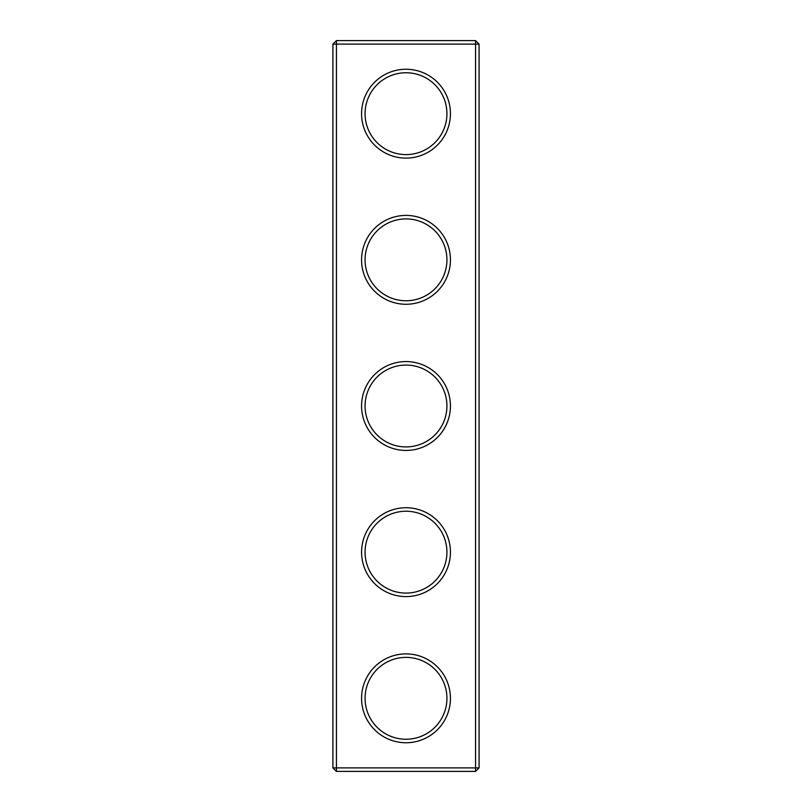 <?xml version="1.0" encoding="UTF-8"?>
<svg xmlns="http://www.w3.org/2000/svg" width="812" height="812" viewBox="0 0 812 812"><rect width="100%" height="100%" fill="white"/><g stroke="black" fill="none" stroke-linecap="round" stroke-linejoin="round"><path stroke-width="1.22" d="M475.568 771.4L479.08 767.888L479.08 44.112L332.92 44.112L332.92 767.888L336.432 771.4L475.568 771.4L475.568 40.6L336.432 40.6L336.432 771.4M332.92 767.888L479.08 767.888M332.92 44.112L336.432 40.6M450.437 113.68A44.437 44.437 0 0 1 383.782 152.159A44.437 44.437 0 0 1 383.782 75.201A44.437 44.437 0 0 1 450.437 113.68M450.437 259.84A44.437 44.437 0 0 1 383.782 298.319A44.437 44.437 0 0 1 383.782 221.361A44.437 44.437 0 0 1 450.437 259.84M450.437 406A44.437 44.437 0 0 1 383.782 444.479A44.437 44.437 0 0 1 383.782 367.521A44.437 44.437 0 0 1 450.437 406M450.437 552.16A44.437 44.437 0 0 1 383.782 590.639A44.437 44.437 0 0 1 383.782 513.681A44.437 44.437 0 0 1 450.437 552.16M450.437 698.32A44.437 44.437 0 0 1 383.782 736.799A44.437 44.437 0 0 1 383.782 659.841A44.437 44.437 0 0 1 450.437 698.32M446.925 113.68A40.925 40.925 0 0 1 385.538 149.124A40.925 40.925 0 0 1 385.538 78.236A40.925 40.925 0 0 1 446.925 113.68M446.925 259.84A40.925 40.925 0 0 1 385.538 295.284A40.925 40.925 0 0 1 385.538 224.396A40.925 40.925 0 0 1 446.925 259.84M446.925 406A40.925 40.925 0 0 1 385.538 441.444A40.925 40.925 0 0 1 385.538 370.556A40.925 40.925 0 0 1 446.925 406M446.925 552.16A40.925 40.925 0 0 1 385.538 587.604A40.925 40.925 0 0 1 385.538 516.716A40.925 40.925 0 0 1 446.925 552.16M446.925 698.32A40.925 40.925 0 0 1 385.538 733.764A40.925 40.925 0 0 1 385.538 662.876A40.925 40.925 0 0 1 446.925 698.32M479.08 44.112L475.568 40.6"/></g></svg>
